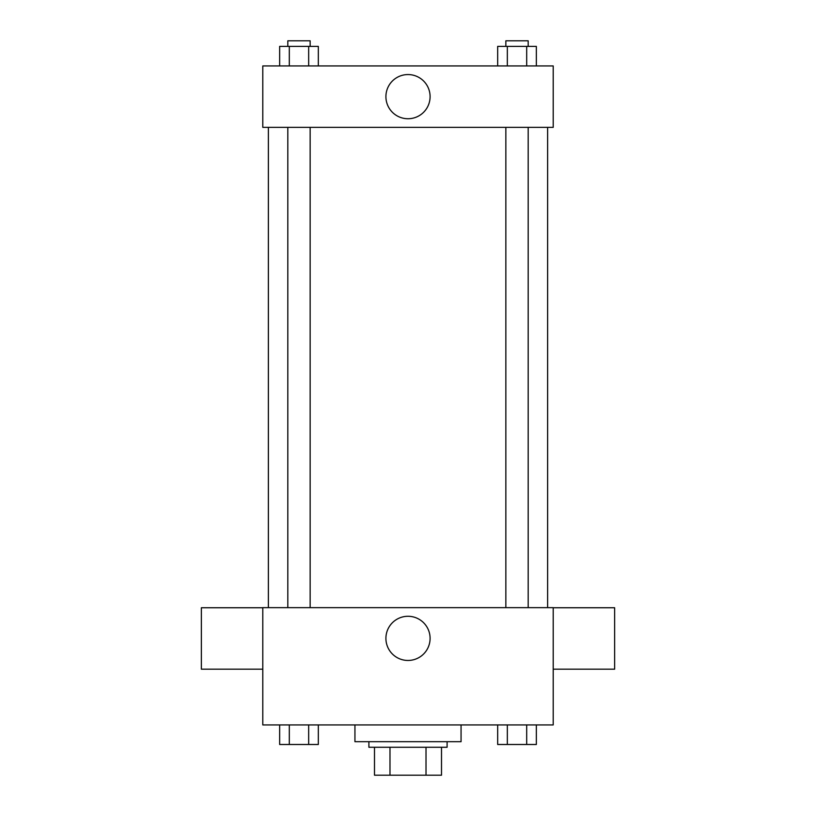<?xml version="1.0" encoding="UTF-8"?>
<svg xmlns="http://www.w3.org/2000/svg" width="816" height="816" viewBox="0 0 816 816"><rect width="100%" height="100%" fill="white"/><g stroke="black" fill="none" stroke-linecap="round" stroke-linejoin="round"><path stroke-width="1.22" d="M426.013 747.272L426.013 775.2L374.493 775.2L374.493 747.272M426.013 775.2L441.507 775.2L441.507 747.272L441.507 775.2M447.097 741.693L447.097 747.272L368.903 747.272L368.903 741.693M389.987 747.272L389.987 775.2M354.94 724.934L354.94 741.693L461.06 741.693L461.06 724.934M553.207 724.934L262.793 724.934L262.793 607.655L553.207 607.655L553.207 724.934M430.093 638.377A22.093 22.093 0 0 1 396.953 657.502A22.093 22.093 0 0 1 396.953 619.242A22.093 22.093 0 0 1 430.093 638.377M553.207 669.181L614.642 669.181L614.642 607.747L553.207 607.747M262.793 607.747L201.358 607.747L201.358 669.181L262.793 669.181M547.618 127.367L547.618 607.655M505.849 607.655L505.849 127.367M310.151 127.367L310.151 607.655M553.207 127.367L262.793 127.367L262.793 65.933L553.207 65.933L553.207 127.367M430.093 96.645A22.093 22.093 0 0 1 396.953 115.78A22.093 22.093 0 0 1 396.953 77.52A22.093 22.093 0 0 1 430.093 96.645M536.357 65.933L536.357 46.39L497.668 46.39L497.668 65.933M526.687 46.39L526.687 65.933M507.338 46.39L507.338 65.933M505.849 46.39L505.849 40.8L528.187 40.8L528.187 46.39M318.332 65.933L318.332 46.39L279.643 46.39L279.643 65.933M308.662 46.39L308.662 65.933M289.313 46.39L289.313 65.933M287.813 46.39L287.813 40.8L310.151 40.8L310.151 46.39M536.357 724.934L536.357 744.488L497.668 744.488L497.668 724.934M526.687 724.934L526.687 744.488M507.338 724.934L507.338 744.488M528.187 744.488L505.849 744.488M318.332 724.934L318.332 744.488L279.643 744.488L279.643 724.934M308.662 724.934L308.662 744.488M289.313 724.934L289.313 744.488M310.151 744.488L287.813 744.488M268.382 127.367L268.382 607.655M528.187 607.655L528.187 127.367M287.813 127.367L287.813 607.655"/></g></svg>
